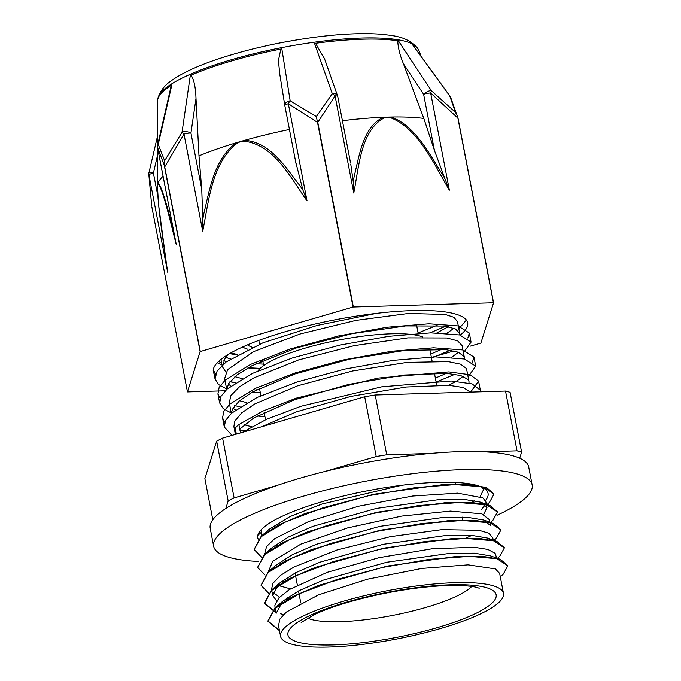 <?xml version="1.0" encoding="UTF-8"?>
<svg xmlns="http://www.w3.org/2000/svg" width="681" height="681" viewBox="0 0 681 681"><rect width="100%" height="100%" fill="white"/><g stroke="black" fill="none" stroke-linecap="round" stroke-linejoin="round"><path stroke-width="1.02" d="M279.482 630.708L267.991 621.293L275.039 608.388L299.385 593.73L337.265 579.395L382.884 567.384L429.277 559.348L469.345 556.351L496.934 558.684L507.839 565.809L503.242 574.202L500.288 576.781M275.933 612.747L264.543 603.357L271.6 590.444L295.929 575.794L333.801 561.459L379.428 549.439L425.821 541.412L465.881 538.416L493.478 540.748L504.391 547.865L499.726 556.317L497.436 558.318M289.953 598.463L286.786 598.054M268.714 593.253L261.095 585.413L268.144 572.508L292.464 557.858L330.345 543.515L375.98 531.503L422.365 523.476L462.425 520.48L490.031 522.804L500.944 529.92L496.279 538.365L493.963 540.382M286.48 580.527L285.884 580.459M264.986 575.173L257.639 567.477L264.679 554.572L289.016 539.914L326.897 525.579L372.524 513.568L418.909 505.532L458.977 502.535L486.583 504.859L497.479 511.984L492.874 520.386L490.516 522.446M283.032 562.583L282.436 562.515M261.53 557.228L254.175 549.541L261.232 536.628L285.569 521.978L323.441 507.643L369.059 495.623L415.461 487.587L455.521 484.6L483.118 486.924L494.023 494.048L489.418 502.459L486.651 504.876M279.414 630.342L267.922 620.936L275.022 607.98L292.558 596.684L318.836 585.302L387.472 566.03L456.236 556.445L482.684 556.334L500.39 559.356L507.796 565.622M283.636 614.492L280.283 613.717M275.958 612.415L264.466 603L271.591 590.035L289.093 578.748L315.38 567.367L383.99 548.094L452.746 538.509L479.203 538.39L496.9 541.412L504.349 547.66M290.481 598.173L287.195 597.756M261.061 585.217L268.076 572.151L285.535 560.863L311.804 549.473L380.39 530.184L449.171 520.573L475.644 520.454L493.393 523.459L500.91 529.758M287.016 580.238L286.412 580.169M257.614 567.324L264.603 554.215L282.087 542.919L308.348 531.538L376.959 512.248L445.757 502.638L472.222 502.518L489.979 505.523L497.445 511.831M283.568 562.293L282.964 562.225M254.141 549.371L261.223 536.211L278.759 524.923L305.045 513.534L373.682 494.27L442.429 484.693L468.877 484.583L486.566 487.605L494.031 494.048M257.818 535.317L261.317 532.321L261.274 536.168M276.733 545.839L277.227 545.958M481.646 509.252L485.289 504.851M268.305 551.678L272.366 547.422L288.582 536.926L312.877 526.362L376.227 508.46L439.628 499.513L463.965 499.369L480.25 502.101L486.966 507.626L485.825 501.642L482.855 497.879L457.649 493.146L412.643 496.04L358.649 506.204L308.629 521.552L274.588 538.748L266.543 546.571L264.688 553.891M280.18 563.783L280.666 563.902M466.153 537.981L471.984 535.317M268.076 572.151L275.839 565.358L292.03 554.87L316.333 544.298L379.666 526.396L443.05 517.449L467.396 517.305L483.672 520.037L490.439 525.562L489.273 519.586L481.85 513.823L450.405 511.099L401.739 516.087L347.523 527.937L300.781 544.153L272.74 561.204L268.186 572.057M281.815 581.233L284.13 581.838M492.78 537.794L488.754 533.189L478.973 530.278L441.858 529.639L390.409 536.654L336.959 550.001L294.345 566.822L280.504 575.385L272.817 583.43L271.54 589.423L272.681 595.398M272.783 592.266L279.559 597.177M285.262 599.169L287.595 599.774M496.687 558.054L495.104 553.287L487.817 549.422L474.325 547.277L432.222 548.75L378.925 557.705L327.212 572.329L289.519 589.474L278.963 597.807L274.886 605.375L275.03 607.58M503.489 593.398A113.514 24.593 169.1 0 0 387.378 590.716A113.514 24.593 169.1 0 0 280.563 636.326A113.514 24.593 169.1 0 0 383.692 641.34A113.514 24.593 169.1 0 0 503.489 593.398L499.641 573.402L495.402 568.916L468.06 564.838L421.735 568.439L367.561 579.182L318.538 594.845L286.429 612.032L279.908 619.029L278.495 625.592M470.707 391.967L478.581 381.122L470.154 374.763L448.813 371.911L377.912 378.108L296.278 398.138L262.619 411.188L238.886 424.578C236.401 426.434 235.234 427.94 235.405 429.098M217.265 362.777L221.997 364.939M458.824 328.736L466.408 320.07M376.457 313.362L317.142 325.441L263.079 342.756L226.305 361.866L217.162 370.898L215.043 378.959L218.533 384.51L226.628 388.979M463.455 352.775L471.082 342.117L459.684 334.958L430.741 332.847L388.732 336.32L340.074 345.071L292.217 358.019L252.489 373.401L227.011 389.115L220.908 396.419L219.674 402.999L223.164 408.549L231.259 413.018M468.085 376.823L475.713 366.157L464.306 358.998L435.372 356.887L393.363 360.351L344.705 369.111L296.839 382.058L257.12 397.44L231.642 413.154L225.539 420.458L224.296 427.038L232.042 435.38M480.352 391.813L480.335 390.196L472.086 383.897L451.239 381.011L381.709 386.834L300.857 406.293L266.961 419.087L242.47 432.341M225.445 357.516L230.765 358.759M260.517 361.551L262.9 361.594M429.975 332.864L445.689 326.199M213.281 369.817L215.494 374.167M230.076 381.556L235.396 382.799M431.499 358.044L450.311 350.238M467.83 338.04L469.337 333.043L457.93 325.884L428.996 323.773L386.987 327.238L338.329 335.997L290.464 348.936L250.744 364.326L225.258 380.041L219.163 387.336L217.92 393.916L220.125 398.198M234.715 405.595L240.027 406.829M436.129 382.084L454.934 374.278M472.461 362.071L473.959 357.082L462.561 349.923L433.627 347.812L391.618 351.277L342.96 360.036L295.094 372.975L255.375 388.366L229.889 404.08L223.794 411.375L222.551 417.955L224.747 422.229M239.882 429.779L244.649 430.869M223.683 360.121L226.296 361.883M247.918 367.919L259.546 369.017M447.034 333.205L453.861 328.259M457.445 321.543L453.869 317.269L445.238 314.452L408.549 313.447L356.018 320.368L299.963 334.022L253.528 351.677L227.607 369.647L224.636 378.602L226.705 389.387M228.305 384.161L230.919 385.923M252.549 391.958L260.329 392.784M451.665 357.244L458.492 352.298M462.076 345.625L457.675 340.875L446.881 337.989L407.919 337.87L354.35 345.625L298.729 359.891L254.107 377.768L239.38 386.91L230.953 395.533L229.267 402.641M232.936 408.2L235.549 409.962M257.18 415.997L264.96 416.823M448.685 385.318L457.164 380.756L463.123 376.338M466.698 369.613L466.349 368.421L460.56 364.173L448.234 361.628L407.11 362.394L352.656 370.975L297.631 385.804L254.949 403.859L241.568 412.924L234.63 421.377L233.898 426.681L235.379 434.401M470.792 392.103L462.995 387.489L449.29 385.352L406.131 387.012L350.953 396.393L296.695 411.75L261.674 426.749M239.755 429.132L253.775 417.981L294.388 399.79L348.646 384.433L403.824 375.052L446.983 373.392L460.688 375.529L467.983 379.419L468.988 381.471L468.979 383.054M251.544 426.723L244.173 424.765M231.455 413.324L232.323 409.417L239.261 400.964L252.642 391.898L295.333 373.843L350.349 359.015L404.812 350.434L445.927 349.668L458.262 352.213L464.05 356.461L464.357 359.015M446.387 373.358L435.363 378.091M246.914 402.684L239.542 400.726M226.833 389.277L228.646 383.582L237.073 374.95L251.8 365.808L296.431 347.931L352.051 333.664L405.621 325.91L444.582 326.037L455.368 328.914L459.735 333.392L459.735 334.975M441.756 349.319L430.732 354.052M242.283 378.645L234.919 376.687M225.947 372.158L222.338 366.642L225.309 357.695L228.331 354.392M437.134 325.28L418.1 332.966M237.652 354.614L230.961 352.869M235.464 429.524L236.188 434.172M260.883 530.056L261.317 532.321M274.988 607.358L276.137 613.343L282.785 601.195L299.044 590.699L323.356 580.127L386.731 562.242L450.107 553.321L474.419 553.185L490.66 555.934L500.39 559.356M494.576 557.816L495.232 558.292M281.517 603.502L280.708 603.153M276.597 600.846L272.672 595.398L279.346 583.251L295.58 572.764L319.9 562.191L383.258 544.306L446.617 535.385L470.946 535.24L487.17 537.99L491.776 540.356M482.148 556.3L481.586 556.624M290.489 588.869L277.261 585.226M271.745 569.631L272.553 568.644M478.709 538.365L478.139 538.68M274.622 567.622L273.805 567.273M486.966 507.626L483.629 514.47M475.236 520.429L474.666 520.744M271.166 549.686L270.34 549.337M264.892 533.708L265.684 532.721M261.223 536.211L268.986 529.426L289.876 516.632L322.011 504.008L401.713 485.289M482.386 487.46L483.51 489.682L480.173 496.534M474.776 500.671L471.209 502.808M212.795 519.773L204.87 478.607L216.66 441.169L228.169 500.969L225.803 508.494M430.281 453.469L386.723 454.789L375.205 394.997L505.523 391.047L517.032 450.848L484.378 451.835M519.705 458.194L521.612 452.133L510.095 392.341A169.85 36.8 169.1 0 0 505.523 391.047M277.908 485.17L234.111 497.922L222.593 438.13L364.693 396.742L376.21 456.542L324.531 471.592M375.205 394.997A169.85 36.8 169.1 0 0 364.693 396.742M386.723 454.789A169.85 36.8 169.1 0 0 376.21 456.542M521.612 452.133A169.85 36.8 169.1 0 0 517.032 450.848M234.111 497.922A169.85 36.8 169.1 0 0 228.169 500.969M472.989 485.281A113.514 24.593 169.1 0 0 473.823 484.625M276.367 526.183A113.514 24.593 169.1 0 0 276.946 526.268M422.884 337.027A87.33 18.923 169.1 0 0 334.303 340.951A87.33 18.923 169.1 0 0 258.065 370.847M247.569 344.858A92.318 20.004 169.1 0 0 252.31 347.31M242.649 347.004A98.558 21.349 169.1 0 0 247.969 349.31M222.593 438.13A169.85 36.8 169.1 0 0 216.66 441.169M460.228 335.095A129.509 28.057 169.1 0 0 467.677 322.845A129.509 28.057 169.1 0 0 335.205 319.781A129.509 28.057 169.1 0 0 213.34 371.817A129.509 28.057 169.1 0 0 215.17 375.265M229.94 381.735A129.509 28.057 169.1 0 0 235.532 382.705M448.294 332.43L446.745 333.188M260.202 368.361L248.216 367.749M221.589 362.811L218.516 361.534M229.591 353.652L237.158 354.895M448.353 326.693L436.989 332.822M263.394 364.139L255.911 363.731M230.238 359.108L225.743 357.15M431.396 357.491L453.904 350.936M470.171 346.195L480.735 343.122A172.787 37.429 169.1 0 0 480.888 343.045L493.563 302.79L458.007 118.136L450.694 97.426A6.24 5.525 -22 0 1 450.745 97.545M421.343 56.719L418.883 50.624A133.187 28.857 169.1 0 0 412.899 45.091A5.678 1.226 -10.9 0 1 412.899 45.091A5.678 1.226 -10.9 0 0 412.66 44.903L449.732 95.91A6.24 5.525 -22 0 1 450.694 97.426A6.24 6.24 0 0 0 449.962 96.089A6.24 1.813 144 0 0 449.954 96.089A6.24 1.813 144 0 0 449.732 95.91L455.478 112.348L457.589 116.536M449.954 96.089L412.975 45.201M354.103 176.89A407.008 319.866 63.1 0 0 353.226 181.58L353.788 193.055C359.049 166.062 360.93 130.803 383.786 118.119A6.24 3.839 -106.1 0 0 383.42 117.26C363.135 126.657 359.449 154.91 354.077 176.881M337.733 96.413A6.24 6.24 0 0 0 337.504 95.578A6.24 3.66 160.6 0 0 332.294 93.723A6.24 3.66 38.9 0 1 335.069 95.885A6.24 1.353 -10.9 0 1 337.742 96.472L350.528 162.836M353.226 181.58L350.758 164.019M284.871 105.708A6.24 1.353 -10.9 0 1 284.845 105.632A6.24 1.353 -10.9 0 1 288.318 103.699L317.508 122.393L316.35 116.57L332.294 93.723L314.528 43.422A5.678 1.226 -10.9 0 1 315.541 43.303L324.684 59.196M317.406 121.167L317.78 122.35L335.069 95.885L353.788 193.055M383.786 118.119L387.234 117.123A149.701 32.433 169.1 0 0 383.42 117.26A149.701 32.433 169.1 0 0 342.415 120.724M455.478 112.348L431.379 90.726L398.419 40.877A5.678 1.226 -10.9 0 0 397.755 40.817C398.01 47.627 399.909 55.297 403.467 63.827L423.625 94.293A6.24 1.353 -10.9 0 1 430.656 92.991A6.24 1.941 -51.4 0 0 431.379 90.726A6.24 2.622 146.5 0 0 423.625 94.293L434.435 150.416L444.957 178.797A407.008 318.223 63.3 0 0 442.335 174.217C428.775 152.825 414.55 125.074 390.971 117.03A6.24 3.286 101.5 0 1 391.022 117.898C418.492 129.007 433.823 163.866 449.375 190.161L444.965 178.797M449.375 190.161L430.656 92.991L457.887 118.111L457.717 116.919M403.467 63.827L423.812 118.417A149.701 32.433 169.1 0 0 390.971 117.03A149.701 32.433 169.1 0 0 387.234 117.123L391.022 117.898M457.887 118.111L493.444 302.756L353.337 307.003L317.78 122.35M423.812 118.417L434.435 150.416M203.789 213.979A407.4 365.033 -74.9 0 0 202.785 219.163L202.708 231.268C208.863 201.201 211.595 163.517 236.741 143.572A6.24 2.086 -118.3 0 1 236.426 142.746C214.217 158.486 209.825 189.233 203.747 213.97M279.763 73.999L278.418 60.558L280.853 49.075A133.323 28.883 169.1 0 0 191.02 75.233A5.669 1.226 -10.9 0 0 190.288 75.523L182.031 132.259L164.64 160.75L164.725 166.888L183.998 134.08A6.24 1.353 -10.9 0 1 190.935 133.059A6.24 3.073 -171.7 0 0 182.031 132.259A6.24 0.996 34.9 0 0 183.998 134.08L202.708 231.268M191.02 75.233C193.923 79.354 195.583 87.074 196 98.396L198.988 155.838L201.746 189.199L190.935 133.059L196 98.396M202.785 219.163L201.746 189.199M198.988 155.838A149.846 32.467 -10.9 0 1 236.426 142.746A149.846 32.467 -10.9 0 1 240.512 141.537A149.846 32.467 -10.9 0 1 244.666 140.346A6.24 2.639 86.3 0 0 244.632 141.273C274.409 145.155 290.523 177.571 307.029 200.886L302.909 189.999A407.4 366.123 -74.5 0 0 300.091 185.93C285.543 167.254 270.314 142.082 244.666 140.346A149.846 32.467 -10.9 0 1 289.442 129.475M307.029 200.886L288.318 103.699A6.24 2.715 -62.7 0 1 290.166 100.771A6.24 3.763 170.8 0 0 284.82 105.444A6.24 3.763 170.8 0 0 284.82 105.453A6.24 3.763 170.8 0 0 284.845 105.589M316.35 116.57L290.166 100.771L281.84 48.862A5.669 1.226 -10.9 0 0 280.853 49.075M295.682 161.848L302.909 190.008M317.508 122.393L353.064 307.046L200.282 351.541L164.725 166.888M167.109 268.791L167.654 272.204C163.44 242.47 157.498 205.083 157.473 185.913A6.24 5.652 -175.3 0 1 157.362 185.062L158.52 204.334L167.109 268.791M157.669 195.183L153.395 172.991A6.24 0.647 -166.8 0 0 148.977 172.591A6.24 6.24 0 0 0 148.833 174.489A6.24 3.797 -4.4 0 0 148.833 174.498A6.24 3.797 -4.4 0 0 148.943 175.026A6.24 1.353 -10.9 0 1 153.395 172.991L157.337 156.145M151.718 206.028L148.943 175.026L167.654 272.204M157.328 189.633L157.226 186.798A149.701 32.433 -10.9 0 1 157.217 186.5A149.701 32.433 -10.9 0 1 157.362 185.062A149.701 32.433 -10.9 0 1 157.634 183.989A149.701 32.433 -10.9 0 1 158.043 182.891A6.24 6.197 72.5 0 0 158.128 183.836C162.708 188.56 170.207 220.967 176.302 244.743L157.575 147.734A6.24 1.353 -10.9 0 1 157.583 147.573A6.24 5.525 -22 0 1 158.239 144.415A6.24 2.366 -167.1 0 0 157.617 145.164A6.24 6.24 0 0 0 157.575 147.734M176.302 244.743L157.583 147.573L164.41 165.721M164.64 160.75L158.239 144.415L171.825 84.98A5.678 1.226 -10.9 0 0 171.433 85.27A133.187 28.857 169.1 0 0 157.558 100.95L157.217 186.5M170.778 87.568L171.433 85.27M173.459 230.221A407.008 47.917 -99.6 0 0 173.28 229.548C168.113 210.591 161.772 185.368 158.043 182.908A149.701 32.433 -10.9 0 1 163.065 176.251M164.572 166.973L200.129 351.626L187.454 391.873L151.897 207.22M187.454 391.873A172.787 37.429 169.1 0 0 187.573 391.907L225.266 390.766M256.49 389.821L259.742 389.719M157.549 102.073A133.28 28.874 -10.9 0 1 157.694 99.179A133.28 28.874 -10.9 0 1 171.825 84.98M190.288 75.523A133.28 28.874 -10.9 0 1 281.84 48.862M314.528 43.422A133.28 28.874 -10.9 0 1 398.419 40.877M412.66 44.903A133.28 28.874 -10.9 0 1 418.091 49.032A133.28 28.874 -10.9 0 1 419.3 51.671M397.755 40.817A133.187 28.857 169.1 0 0 315.541 43.303M258.218 539.148A117.268 25.41 -10.9 0 1 257.758 537.777A117.268 25.41 -10.9 0 1 368.106 490.652A117.268 25.41 -10.9 0 1 488.064 493.427A117.268 25.41 -10.9 0 1 485.451 500.561M482.863 503.208A117.268 25.41 -10.9 0 1 482.012 503.94M497.011 515.296A162.18 35.14 169.1 0 0 532.167 484.932A162.18 35.14 169.1 0 0 366.267 481.101A162.18 35.14 169.1 0 0 213.655 546.264A162.18 35.14 169.1 0 0 258.567 561.459M213.655 546.264L210.208 528.328A162.18 35.14 -10.9 0 1 362.811 463.157A162.18 35.14 -10.9 0 1 528.711 466.996L532.167 484.932M240.487 432.92L238.878 424.578M235.388 429.107L236.35 434.12M384.237 639.595A106.04 22.975 169.1 0 0 485.928 587.516A106.04 22.975 169.1 0 0 305.922 617.471A106.04 22.975 169.1 0 0 384.237 639.595M307.48 618.084A87.33 18.923 169.1 0 0 382.16 617.292A87.33 18.923 169.1 0 0 471.72 586.46M236.741 143.572L240.512 141.537L244.632 141.273M157.473 185.913L158.128 183.836M418.091 49.032L417.215 47.832A132.642 28.738 169.1 0 0 282.76 47.44A132.642 28.738 169.1 0 0 158.069 97.732L157.694 99.179M213.281 369.885L215.034 378.959M217.911 393.924L219.657 402.999M222.542 417.955L224.287 427.038M469.328 333.043L471.014 341.828M473.95 357.082L475.704 366.157M478.581 381.122L480.301 390.051M275.022 607.98L282.785 601.195M271.591 590.035L279.346 583.251M496.9 541.412L487.17 537.99M493.393 523.459L483.672 520.037M264.603 554.215L272.366 547.422M489.979 505.523L480.25 502.101M278.435 625.294L280.563 636.326M492.729 537.522L493.342 540.714M264.62 553.542L264.73 554.104M483.169 487.868L483.519 489.682M479.228 588.231L476.981 587.473C472.214 586.111 463.897 585.447 452.039 585.464C432.401 585.771 410.005 588.384 384.85 593.313C355.244 599.382 331.69 606.49 314.179 614.62L301.172 622.519M259.47 388.306L260.891 395.695M264.1 412.345L265.522 419.734M295.043 573.044L297.342 585.005M298.499 590.98L300.798 602.94M429.762 349.021L432.069 360.981M434.393 373.06L436.7 385.02M455.461 482.437L455.87 484.591M462.127 517.066L462.782 520.48M258.823 340.406L259.546 344.194M262.704 360.564L263.658 365.535M416.602 325.22L418.177 333.358M466.655 369.391L468.979 381.471M220.942 359.449L222.329 366.642M457.402 321.313L459.726 333.392M229.259 402.641L231.336 413.427M462.024 345.352L464.357 357.431M324.318 58.157L337.495 95.587M284.82 105.444A6.24 6.24 0 0 0 284.845 105.632L296.107 164.078M284.82 105.453L279.491 72.39M157.413 136.617L148.994 172.565M148.833 174.498L151.735 206.207M157.626 145.164L170.905 86.998M417.215 47.832C406.446 35.744 392.077 35.489 378.287 34.05C360.811 32.994 339.93 34.024 315.669 37.132C280.478 41.805 247.773 49.151 217.545 59.187C197.728 65.836 182.517 72.876 171.91 80.324C165.125 84.691 160.512 90.496 158.069 97.732"/></g></svg>
